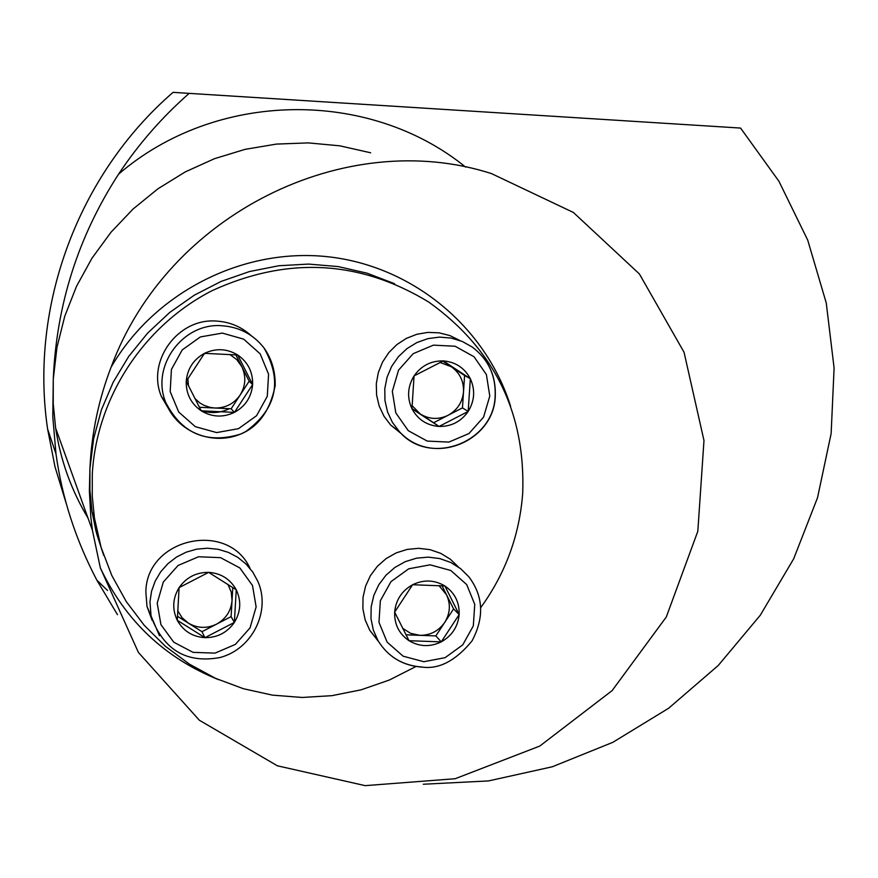 <?xml version="1.0" encoding="UTF-8"?>
<svg xmlns="http://www.w3.org/2000/svg" width="878" height="878" viewBox="0 0 878 878"><rect width="100%" height="100%" fill="white"/><g stroke="black" fill="none" stroke-linecap="round" stroke-linejoin="round"><path stroke-width="1.32" d="M480.76 607.576C505.574 573.301 519.556 535.163 522.706 493.162C525.582 412.715 494.237 348.994 428.662 301.999C359.574 260.075 287.435 256.266 212.267 290.574C143.597 325.573 96.404 397.91 92.289 474.263L92.256 496.213L94.44 517.998L101.091 547.378L111.78 575.43L126.289 601.617L144.321 625.421L165.503 646.384L189.396 664.13L215.538 678.332L243.404 688.725L272.454 695.135L302.131 697.461L331.873 695.672L361.11 689.823L389.305 680.044L415.92 666.523M117.487 614.688L96.898 580.248C75.662 539.805 62.031 497.738 56.005 454.025L52.79 416.852L53.273 379.087C56.488 304.71 78.252 236.412 118.552 174.184C138.537 144.091 162.079 117.158 189.165 93.375L173.065 92.355C78.087 174.513 29.38 306.268 47.599 428.958L54.996 466.811L66.256 503.566M423.306 784.241L488.486 780.926L552.218 766.801L612.811 742.338L668.63 708.25L718.226 665.502L760.282 615.237L793.679 558.814L817.528 497.716L831.137 433.567L834.1 368.08L826.264 303.02L807.738 240.177L778.94 181.285L740.571 128.067L189.165 93.375M173.065 92.355L740.571 128.067M394.562 283.704L367.015 273.168L338.162 266.572L308.562 264.08L278.787 265.749L249.44 271.565L221.102 281.432L194.345 295.151L169.706 312.469L147.68 333.047L128.704 356.457L113.174 382.248L101.398 409.894L93.606 438.846L89.929 468.512C91.51 433.611 98.555 399.863 111.067 367.267C167.511 213.892 345.548 126.487 491.515 173.614L573.389 212.465L639.382 273.936L684.05 352.254L703.98 440.526L697.823 531.267L666.303 616.982L612.12 690.613L539.772 746.07L455.177 778.72L365.204 785.645L277.382 765.803L199.35 720.234L138.406 652.442L100.344 567.912L92.486 530.641L90.862 517.504L89.38 490.956L89.929 468.512L89.896 490.144L92.058 511.622L96.668 533.736L103.604 555.159M470.334 378.703C464.539 367.893 455.528 361.955 443.291 360.902C430.988 360.715 421.242 365.72 414.054 375.916C407.579 386.594 406.876 397.536 411.958 408.753C417.807 419.552 426.829 425.457 439.055 426.456C451.314 426.609 461.027 421.594 468.183 411.442C474.636 400.818 475.36 389.909 470.334 378.703L443.291 360.902L414.054 375.916L411.958 408.753L439.055 426.456L468.183 411.442L470.334 378.703L464.583 375.499L462.465 407.886L433.633 422.746L411.958 408.577M459.962 340.543L449.986 335.605L439.165 332.85L427.97 332.389L416.885 334.266L406.371 338.381L396.878 344.582L388.822 352.594L382.545 362.065L378.308 372.612L376.3 383.774L376.596 395.067L379.186 406.02L383.949 416.161L390.688 425.062L401.97 434.215M412.023 405.614L420.233 413.988C429.199 419.399 438.473 419.838 448.054 415.316C457.306 410.136 462.465 402.267 463.518 391.698C463.847 381.096 459.754 372.766 451.215 366.697L464.583 375.499M442.775 361.132L451.215 366.697L439.955 362.449M462.465 407.886L468.183 411.442M433.633 422.746L439.055 426.456M441.25 641.873C451.972 635.815 457.943 626.705 459.161 614.567C459.545 602.385 454.793 592.859 444.905 585.988C434.522 579.831 423.767 579.414 412.616 584.726C401.839 590.806 395.846 599.937 394.65 612.131C394.299 624.357 399.095 633.883 409.016 640.71C419.41 646.812 430.154 647.196 441.25 641.873L459.161 614.567L444.905 585.988L412.616 584.726L394.65 612.131L409.016 640.71L441.25 641.873L435.85 635.913L405.965 634.827M458.492 567.067L450.37 559.242L440.723 553.349L429.99 549.65L418.652 548.322L407.216 549.409L396.208 552.888L386.111 558.595L377.397 566.277L370.45 575.584L365.588 586.098L363.031 597.336L362.899 608.794L365.182 619.956L369.781 630.316L378.495 641.489M442.029 585.769L446.518 594.768L438.934 585.549M402.629 628.275L410.619 633.345L419.914 635.332C430.363 635.354 438.627 631.041 444.718 622.403L435.85 635.913M446.518 594.768L453.575 608.893L444.718 622.403C450.205 613.393 450.809 604.174 446.518 594.768M453.575 608.893L459.161 614.567M177.279 620.318C183.304 631.019 192.523 636.802 204.925 637.669C217.371 637.691 227.182 632.61 234.36 622.425C240.813 611.779 241.45 600.914 236.259 589.818C230.288 579.107 221.091 573.279 208.657 572.357C196.178 572.302 186.323 577.384 179.112 587.612C172.637 598.302 172.033 609.211 177.279 620.318L204.925 637.669L234.36 622.425L236.259 589.818L208.657 572.357L179.112 587.612L177.279 620.318M250.153 568.571C228.203 519.941 146.198 538.137 145.858 592.046L146.999 606.457L152.092 620.285M232.791 587.525L231.112 616.608L216.559 624.148C225.898 618.891 231.068 611.011 232.044 600.486L231.243 592.09L227.94 584.353M177.652 610.594L182.02 617.662L188.32 623.106L177.422 616.257M216.559 624.148L201.984 631.688L188.32 623.106C197.462 628.407 206.879 628.747 216.559 624.148M201.984 631.688L204.925 637.669M231.112 616.608L234.36 622.425M204.497 353.34C193.456 359.464 187.376 368.782 186.235 381.304C185.971 393.849 190.976 403.693 201.249 410.816C211.982 417.215 223.045 417.73 234.415 412.386C245.401 406.284 251.47 396.999 252.634 384.531C252.93 372.02 247.969 362.186 237.729 355.008C227.007 348.566 215.933 348.006 204.497 353.34L186.235 381.304L201.249 410.816L234.415 412.386L252.634 384.531L237.729 355.008L204.497 353.34M251.273 335.703C241.461 326.814 229.915 321.941 216.614 321.096C178.047 317.693 146.33 361.056 161.409 396.56L170.497 412.078M194.938 398.557L199.712 402.837L203.872 405.274L209.952 407.37L214.748 408.007L199.416 407.282M240.155 395.012L231.144 408.786L214.748 408.007C225.492 408.138 233.954 403.814 240.155 395.012C245.73 385.804 246.279 376.344 241.79 366.631L249.165 381.228L240.155 395.012M235.853 354.877L241.79 366.631L236.786 359.64L229.893 354.482M205.507 353.373L204.003 354.053M187.859 378.637L188.463 385.771M249.165 381.228L252.634 384.531M231.144 408.786L234.415 412.386M96.898 580.248L107.522 590.455M465.658 167.138C368.826 88.48 215.944 90.225 118.552 174.184M370.626 152.783L339.808 145.825L308.266 142.894L276.504 144.08L245.072 149.359L214.506 158.677L185.324 171.868L158.029 188.737L133.094 208.997L110.946 232.297L91.96 258.242L76.474 286.393L64.752 316.267L56.971 347.337L53.273 379.087L53.229 403.671L55.632 428.08C60.549 460.313 71.337 490.297 87.976 518.02C71.327 490.33 60.549 460.346 55.632 428.08L92.464 530.499M111.067 367.267C154.429 292.407 242.306 247.728 327.099 256.661C411.947 265.606 485.6 326.517 510.612 406.327M218.578 679.682C164.757 657.995 125.345 620.735 100.344 567.912M489.781 396.077L486.39 374.544L474.032 356.753L455.133 346.25L433.414 345.142L413.198 353.669L398.524 370.176L392.323 391.336L395.824 412.945L408.292 430.692L427.246 441.085L448.888 442.084L468.984 433.534L483.569 417.127L489.781 396.077M495.17 395.715C494.16 442.655 429.66 466.986 399.358 431.614L392.4 422.373L387.516 411.848L384.948 400.478L384.784 388.767L387.055 377.233L391.654 366.4L398.382 356.72L406.942 348.643L416.951 342.519L427.97 338.623L439.516 337.108L451.072 338.052L462.124 341.399L472.199 347.008C488.234 359.157 495.894 375.389 495.17 395.715M423.833 661.716L445.091 657.677L462.739 644.891L473.319 625.882L474.746 604.371L466.712 584.594L450.787 570.48L430.099 564.828L408.742 568.801L390.973 581.631L380.35 600.761L378.978 622.37L387.132 642.158L403.145 656.195L423.833 661.716M422.351 667.039C402.98 665.798 388.197 656.996 378.001 640.644L373.304 630.053L370.988 618.639L371.164 606.928L373.808 595.438L378.824 584.704L385.969 575.222L394.924 567.418L405.285 561.646L416.567 558.167L428.266 557.135L439.834 558.595L450.765 562.48L460.555 568.615L468.764 576.703C483.416 595.997 484.491 617.41 472.013 640.94C455.869 660.552 439.395 669.288 422.592 667.159C403.145 665.919 388.274 657.084 378.001 640.644L369.781 630.316M157.206 603.186L160.937 624.653L173.756 642.202L193.072 652.354L215.055 653.122L235.359 644.408L250.021 627.924L256.135 606.917L252.502 585.505L239.815 567.923L220.543 557.651L198.494 556.773L178.058 565.476L163.308 582.048L157.206 603.186M149.951 601.792L151.565 591.201L155.208 581.071L160.718 571.787L167.907 563.676L176.511 557.058L186.202 552.163L196.617 549.178L207.373 548.212L218.084 549.288L228.335 552.372L237.773 557.343L246.027 564.027L252.82 572.16L257.891 581.445C270.918 610.715 252.798 648.798 220.104 657.512C186.575 663.691 163.582 650.016 151.115 616.466L149.951 601.792M159.478 635.749L146.999 606.457M222.332 333.091L200.382 336.932L182.207 349.916L171.419 369.451L170.189 391.643L178.739 412.056L195.322 426.664L216.647 432.58L238.487 428.673L256.552 415.733L267.285 396.318L268.58 374.237L260.162 353.834L243.667 339.138L222.332 333.091M201.062 410.465C210.72 413.703 220.148 413.121 229.367 408.698M222.09 325.749C239.343 327.011 253.292 334.386 263.949 347.864C282.694 380.8 276.735 408.621 246.081 431.328C217.25 447.901 177.367 433.776 165.821 402.64C150.467 366.477 182.8 322.292 222.09 325.749M94.44 517.998L92.058 511.622L95.878 530.685L103.659 555.335M47.599 428.958L56.005 453.992M390.688 425.062L399.358 431.614C432.744 467.941 494.544 440.91 495.28 395.835C496.004 375.466 488.3 359.19 472.199 347.008M161.409 396.56L165.821 402.64C181.976 433.787 206.89 444.279 240.572 434.116C258.494 426.752 270.029 410.63 275.176 385.771C275.472 371.427 271.73 358.795 263.949 347.864"/></g></svg>
